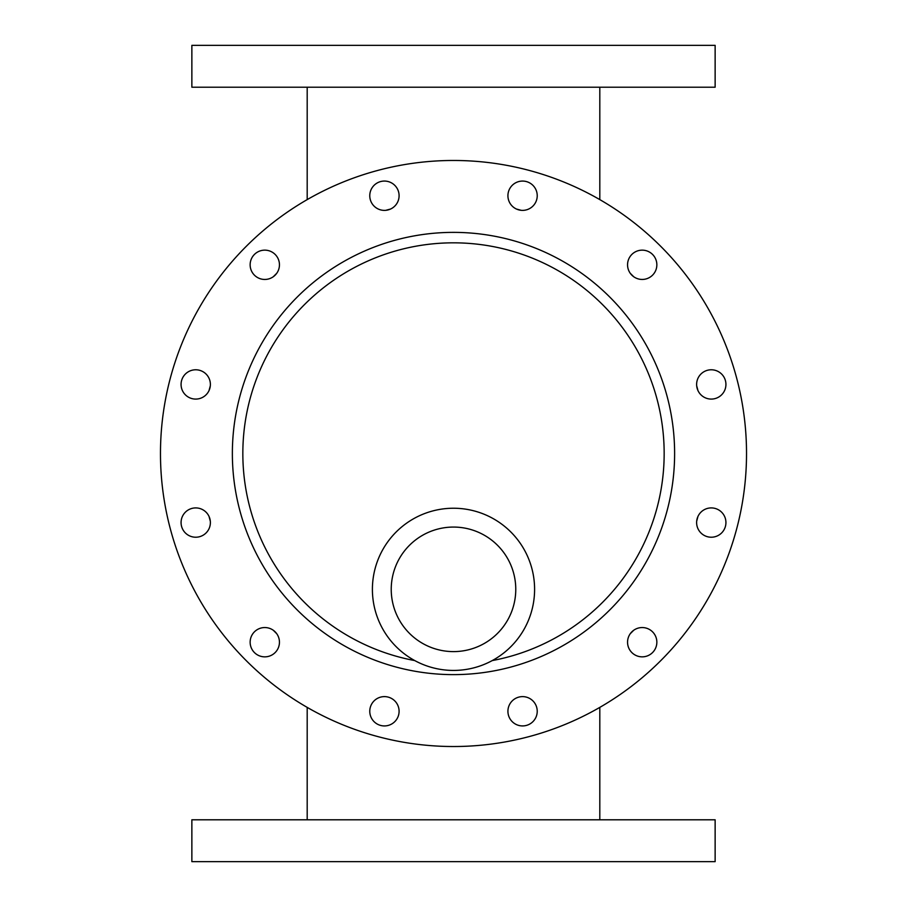 <?xml version="1.0" encoding="UTF-8"?>
<svg xmlns="http://www.w3.org/2000/svg" width="907" height="907" viewBox="0 0 907 907"><rect width="100%" height="100%" fill="white"/><g stroke="black" fill="none" stroke-linecap="round" stroke-linejoin="round"><path stroke-width="1.36" d="M696.621 384.432A14.648 14.648 0 0 1 718.605 371.745A14.648 14.648 0 0 1 718.605 397.119A14.648 14.648 0 0 1 696.621 384.432M627.553 642.201A14.648 14.648 0 0 1 649.525 629.515A14.648 14.648 0 0 1 649.525 654.888A14.648 14.648 0 0 1 627.553 642.201M507.92 195.731A14.648 14.648 0 0 1 529.892 183.033A14.648 14.648 0 0 1 529.892 208.417A14.648 14.648 0 0 1 507.92 195.731M181.071 522.568A14.648 14.648 0 0 1 203.055 509.881A14.648 14.648 0 0 1 203.055 535.255A14.648 14.648 0 0 1 181.071 522.568M507.92 711.269A14.648 14.648 0 0 1 529.892 698.583A14.648 14.648 0 0 1 529.892 723.967A14.648 14.648 0 0 1 507.92 711.269M181.071 384.432A14.648 14.648 0 0 1 203.055 371.745A14.648 14.648 0 0 1 203.055 397.119A14.648 14.648 0 0 1 181.071 384.432M627.553 264.799A14.648 14.648 0 0 1 649.525 252.112A14.648 14.648 0 0 1 649.525 277.485A14.648 14.648 0 0 1 627.553 264.799M696.621 522.568A14.648 14.648 0 0 1 718.605 509.881A14.648 14.648 0 0 1 718.605 535.255A14.648 14.648 0 0 1 696.621 522.568M369.773 195.731A14.648 14.648 0 0 1 391.756 183.033A14.648 14.648 0 0 1 391.756 208.417A14.648 14.648 0 0 1 369.773 195.731M250.139 642.201A14.648 14.648 0 0 1 272.123 629.515A14.648 14.648 0 0 1 272.123 654.888A14.648 14.648 0 0 1 250.139 642.201M369.773 711.269A14.648 14.648 0 0 1 391.756 698.583A14.648 14.648 0 0 1 391.756 723.967A14.648 14.648 0 0 1 369.773 711.269M250.139 264.799A14.648 14.648 0 0 1 272.123 252.112A14.648 14.648 0 0 1 272.123 277.485A14.648 14.648 0 0 1 250.139 264.799M453.5 527.069A62.266 62.266 0 0 1 507.421 620.479A62.266 62.266 0 0 1 399.579 620.479A62.266 62.266 0 0 1 453.5 527.069M453.5 508.237A81.108 81.108 0 0 1 523.736 629.889A81.108 81.108 0 0 1 383.264 629.889A81.108 81.108 0 0 1 453.5 508.237M414.703 660.568A210.673 210.673 0 0 1 453.5 242.827A210.673 210.673 0 0 1 492.297 660.568M453.5 819.792L715.135 819.792L715.135 861.65L191.865 861.65L191.865 819.792L453.5 819.792M715.135 87.208L191.865 87.208L191.865 45.35L715.135 45.35L715.135 87.208M516.514 209.064A252.429 252.429 0 0 1 521.151 210.311M630.286 273.324A252.429 252.429 0 0 1 633.676 276.714M696.689 385.849A252.429 252.429 0 0 1 697.937 390.486M697.937 516.514A252.429 252.429 0 0 1 696.689 521.151M633.676 630.286A252.429 252.429 0 0 1 630.286 633.676M276.714 633.676A252.429 252.429 0 0 1 273.324 630.286M210.311 521.151A252.429 252.429 0 0 1 209.064 516.514M209.064 390.486A252.429 252.429 0 0 1 210.311 385.849M273.324 276.714A252.429 252.429 0 0 1 276.714 273.324M385.849 210.311A252.429 252.429 0 0 1 390.486 209.064M453.5 160.471A293.029 293.029 0 0 1 707.267 600.015A293.029 293.029 0 0 1 199.733 600.015A293.029 293.029 0 0 1 453.5 160.471M232.362 453.5A221.138 221.138 0 0 1 564.063 261.998A221.138 221.138 0 0 1 564.063 645.002A221.138 221.138 0 0 1 232.362 453.5M599.81 819.792L599.81 707.392M307.19 819.792L307.19 707.392M307.19 87.208L307.19 199.608M599.81 87.208L599.81 199.608"/></g></svg>
